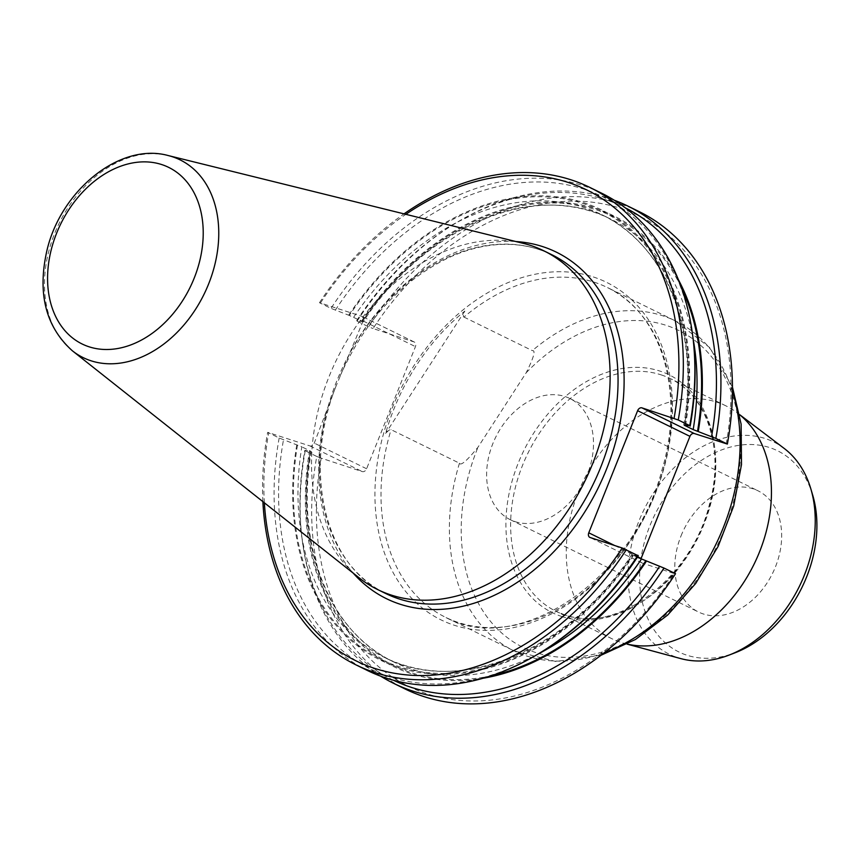 <?xml version="1.0" encoding="UTF-8"?>
<svg xmlns="http://www.w3.org/2000/svg" width="859" height="859" viewBox="0 0 859 859"><rect width="100%" height="100%" fill="white"/><g stroke="black" fill="none" stroke-linecap="round" stroke-linejoin="round"><path stroke-width="0.64" stroke-dasharray="4.29 3.22" d="M515.046 521.628A67.528 49.468 -63.9 0 0 585.945 477.722A67.528 49.468 -63.9 0 0 569.796 398.469A67.528 49.468 -63.9 0 0 492.83 443.652A67.528 49.468 -63.9 0 0 510.321 519.716A67.528 49.468 -63.9 0 0 515.046 521.628M681.004 535.962A67.528 49.468 116.1 0 1 757.971 490.779A67.528 49.468 116.1 0 1 772.649 573.178A67.528 49.468 116.1 0 1 698.507 612.016A67.528 49.468 116.1 0 1 681.004 535.962M726.22 443.974A261.974 191.901 -63.9 0 0 620.767 208.436A261.974 191.901 -63.9 0 0 373.064 328.546L414.113 341.957A4.048 2.964 116.1 0 1 414.392 342.075A4.048 2.964 116.1 0 1 415.445 346.639L366.6 468.767A4.048 2.964 116.1 0 1 362.262 471.591L321.212 458.18A261.974 191.901 -63.9 0 0 426.676 693.707A261.974 191.901 -63.9 0 0 674.369 573.608L642.435 563.16A4.048 2.964 116.1 0 1 642.145 563.053A4.048 2.964 116.1 0 1 640.911 559.026M639.139 211.604A265.828 194.725 -63.9 0 0 368.618 326.817L373.064 328.546M684.462 425.323L684.848 425.119A249.84 183.021 116.1 0 0 583.723 203.701A249.84 183.021 116.1 0 0 349.334 315.457L362.391 321.481L357.097 321.169L368.618 326.817M638.312 555.784L632.621 554.957L637.335 557.266M297.482 445.091A249.84 183.021 116.1 0 0 398.619 666.509A249.84 183.021 116.1 0 0 632.997 554.753L632.621 554.957A246.597 180.637 116.1 0 1 384.553 657.468A246.597 180.637 116.1 0 1 301.831 446.841L279.164 438.015L267.643 432.356L309.938 445.928A4.048 2.964 -63.9 0 0 314.265 443.104L335.729 386.904L363.121 320.976A4.048 2.964 -63.9 0 0 362.068 316.413A4.048 2.964 -63.9 0 0 361.789 316.295L319.494 302.722L331.016 308.37L349.334 315.457M675.518 573.705L674.369 573.608M321.212 458.18L316.767 456.451A265.828 194.725 -63.9 0 0 404.997 688.929M357.097 321.169A265.828 194.725 116.1 0 1 455.775 223.093A265.828 194.725 116.1 0 1 614.249 200.222M356.7 320.654A263.122 192.749 116.1 0 1 453.971 224.188A263.122 192.749 116.1 0 1 625.223 207.803M361.306 321.449A250.807 183.729 116.1 0 1 678.449 279.809M693.041 338.425A246.597 180.637 -63.9 0 0 610.459 218.959A246.597 180.637 -63.9 0 0 362.391 321.481L362.015 321.674A249.84 183.021 -63.9 0 1 681.391 287.593M685.557 425.355A250.807 183.729 -63.9 0 0 584.088 202.799A250.807 183.729 -63.9 0 0 348.625 315.232M335.332 310.174A263.122 192.749 116.1 0 1 551.242 182.559A263.122 192.749 116.1 0 1 693.406 341.635M601.536 193.157A265.828 194.725 -63.9 0 0 331.016 308.37M319.494 302.722A265.828 194.725 116.1 0 1 404.031 213.87M320.568 302.819A262.199 192.072 116.1 0 1 405.856 214.32M264.357 502.794A262.199 192.072 116.1 0 1 268.717 432.453M359.298 577.957A188.658 138.202 116.1 0 1 336.749 359.363A188.658 138.202 116.1 0 1 523.41 243.398M812.678 495.042A112.035 82.067 -63.9 0 0 671.308 488.546A112.035 82.067 -63.9 0 0 686.738 655.159A112.035 82.067 -63.9 0 0 735.358 652.668M784.213 448.452A118.274 86.641 -63.9 0 0 644.884 507.927A118.274 86.641 -63.9 0 0 677.815 657.704A118.274 86.641 -63.9 0 0 681.09 658.681M739.782 414.811A129.645 94.973 -63.9 0 0 737.451 412.964A129.645 94.973 -63.9 0 0 725.941 405.867A129.645 94.973 -63.9 0 0 583.583 480.439A129.645 94.973 -63.9 0 0 611.758 638.656A129.645 94.973 -63.9 0 0 620.821 642.339A129.645 94.973 -63.9 0 0 624.407 643.412A129.645 94.973 -63.9 0 0 627.295 644.121M463.957 317.089L532.333 350.633C535.866 350.053 533.815 357.43 526.191 372.742L478.012 447.174C466.931 460.778 460.746 466.115 459.458 463.205L391.092 429.661C390.383 429.06 388.558 430.305 385.616 433.419A185.888 136.173 -63.9 0 1 464.816 311.076C463.28 314.877 462.99 316.885 463.957 317.089A183.665 134.541 116.1 0 1 607.249 287.475A183.665 134.541 116.1 0 1 647.149 511.62A183.665 134.541 116.1 0 1 445.477 617.267A183.665 134.541 116.1 0 1 389.589 434.761A183.665 134.541 116.1 0 1 391.092 429.661M262.886 501.624A265.828 194.725 116.1 0 1 267.643 432.356M279.164 438.015A265.828 194.725 -63.9 0 0 367.394 670.482M541.041 652.249A263.122 192.749 116.1 0 1 283.481 439.808M296.774 444.865A250.807 183.729 -63.9 0 0 398.254 667.411A250.807 183.729 -63.9 0 0 633.706 554.989M311.302 451.372C294.873 544.81 329.104 631.709 393.261 661.752A246.597 180.637 -63.9 0 1 310.55 451.115L301.831 446.841M490.951 675.829A249.84 183.021 -63.9 0 1 310.163 451.319L309.455 451.082A250.807 183.729 116.1 0 0 482.994 678.266M393.476 680.253A263.122 192.749 116.1 0 1 301.606 534.803A263.122 192.749 116.1 0 1 304.848 450.288L309.455 451.082M380.762 676.216A265.828 194.725 116.1 0 1 301.842 536.896A265.828 194.725 116.1 0 1 305.246 450.803L304.848 450.288M316.767 456.451L305.246 450.803M464.816 311.076L385.616 433.419M593.354 276.963A187.981 137.708 116.1 0 1 658.338 485.807A187.981 137.708 116.1 0 1 466.759 628.455A187.981 137.708 116.1 0 1 383.726 433.054A187.981 137.708 116.1 0 1 593.354 276.963M614.69 545.529L637.646 556.793M642.435 563.16L590.101 537.498M353.683 317.207A246.597 180.637 116.1 0 1 601.751 214.686A246.597 180.637 116.1 0 1 684.516 425.012M325.593 414.79A192.985 141.37 -63.9 0 0 353.242 573.157M515.915 241.54A192.985 141.37 -63.9 0 0 351.793 349.28M340.067 376.081C365.064 320.203 401.336 280.7 448.881 257.582C466.523 249.507 483.971 245.116 501.248 244.418C519.512 243.741 536.37 247.188 551.832 254.736A188.658 138.202 -63.9 0 0 344.674 363.25A188.658 138.202 -63.9 0 0 385.67 593.494C325.615 566.349 302.164 472.514 335.729 386.904M72.371 350.794A110.102 80.66 116.1 0 1 59.207 223.222A110.102 80.66 116.1 0 1 168.149 155.533M661.247 374.9A129.645 94.973 116.1 0 1 670.31 378.583A129.645 94.973 116.1 0 1 701.309 530.755A129.645 94.973 116.1 0 1 565.19 615.055A129.645 94.973 116.1 0 1 556.127 611.372A129.645 94.973 116.1 0 1 525.128 459.2A129.645 94.973 116.1 0 1 661.247 374.9M561.657 616.472A132.49 97.056 -63.9 0 0 715.536 458.631A132.49 97.056 -63.9 0 0 555.021 406.178A132.49 97.056 -63.9 0 0 561.657 616.472M459.458 463.205A183.665 134.541 -63.9 0 0 513.843 650.8A183.665 134.541 -63.9 0 0 604.178 652.765M732.459 391.242A183.665 134.541 -63.9 0 0 675.614 321.019A183.665 134.541 -63.9 0 0 532.333 350.633M526.191 372.742A176.557 129.333 116.1 0 1 704.369 348.829A176.557 129.333 116.1 0 1 711.316 556.879A176.557 129.333 116.1 0 1 535.533 652.475A176.557 129.333 116.1 0 1 478.012 447.174M632.009 554.334C569.227 650.864 458.663 696.402 384.553 657.468L393.261 661.752A246.597 180.637 -63.9 0 0 538.271 653.924M309.938 445.928L362.262 471.591M366.6 468.767L314.265 443.104M363.121 320.976L415.445 346.639M414.113 341.957L361.789 316.295M510.321 519.716L698.507 612.016M569.796 398.469L757.971 490.779M642.145 563.053L589.822 537.38M453.971 224.188L455.775 223.093M683.721 425.055C700.149 331.617 665.908 244.729 601.751 214.686L610.459 218.959C536.37 180.036 425.796 225.552 363.003 322.093M739.76 414.725L737.451 412.964M627.22 644.164L624.407 643.412M725.941 405.867L670.31 378.583C707.311 395.548 724.824 450.009 709.362 504.673C691.431 578.547 616.343 634.661 564.932 614.947L556.127 611.372L611.758 638.656M732.469 387.119L709.684 347.594L675.614 321.019L607.249 287.475C661.086 312.171 685.546 391.919 661.849 470.41C633.405 580.126 517.429 657.457 445.477 617.267L513.843 650.8L555.719 661.473L600.924 655.299M301.606 534.803L301.842 536.896M414.392 342.075L362.068 316.413"/><path stroke-width="1.29" d="M640.911 559.026A4.048 2.964 116.1 0 1 641.104 558.49L689.949 436.361A4.048 2.964 116.1 0 1 694.287 433.527L727.369 444.071A265.828 194.725 -63.9 0 0 639.139 211.604L627.618 205.956A265.828 194.725 116.1 0 1 715.848 438.423L693.181 429.597L684.462 425.323L689.766 425.634L678.245 419.976L641.952 407.864A4.048 2.964 -63.9 0 0 637.625 410.688L588.769 532.816A4.048 2.964 -63.9 0 0 589.822 537.38A4.048 2.964 -63.9 0 0 590.101 537.498L622.217 547.988L638.312 555.784A263.122 192.749 116.1 0 1 541.041 652.249L539.237 653.345A265.828 194.725 -63.9 0 0 637.915 555.268M727.369 444.071L715.848 438.423M637.335 557.266L663.996 568.057L675.518 573.705A265.828 194.725 -63.9 0 1 404.997 688.929L393.476 683.27A265.828 194.725 116.1 0 1 380.762 676.216M614.249 200.222A265.828 194.725 116.1 0 1 627.618 205.956M625.223 207.803A263.122 192.749 116.1 0 1 711.531 436.63M678.449 279.809A250.807 183.729 116.1 0 1 698.238 431.572M689.766 425.634A265.828 194.725 -63.9 0 0 693.17 339.541L693.406 341.635A263.122 192.749 116.1 0 1 690.164 426.15M693.17 339.541A265.828 194.725 -63.9 0 0 601.536 193.157L590.015 187.509A265.828 194.725 116.1 0 1 678.245 419.976M404.031 213.87A265.828 194.725 116.1 0 1 590.015 187.509M405.856 214.32A262.199 192.072 116.1 0 1 610.287 204.485A262.199 192.072 116.1 0 1 674.068 418.354M622.217 547.988A262.199 192.072 116.1 0 1 401.421 674.326A262.199 192.072 116.1 0 1 264.357 502.794M168.149 155.533L523.41 243.398A188.658 138.202 116.1 0 1 530.722 245.481A188.658 138.202 116.1 0 1 543.908 250.849A188.658 138.202 116.1 0 1 589.016 472.289A188.658 138.202 116.1 0 1 390.942 594.965A188.658 138.202 116.1 0 1 377.745 589.607A188.658 138.202 116.1 0 1 359.298 577.957L72.371 350.794C45.924 327.064 37.366 293.961 46.708 251.483C60.087 191.321 119.369 142.079 168.149 155.533A110.102 80.66 116.1 0 1 172.412 156.757A110.102 80.66 116.1 0 1 202.692 296.946A110.102 80.66 116.1 0 1 72.371 350.794M627.22 644.164L681.09 658.681A118.274 86.641 -63.9 0 0 729.151 655.063L735.358 652.668A112.035 82.067 -63.9 0 0 812.678 495.042L810.778 488.664A118.274 86.641 -63.9 0 0 784.213 448.452L739.76 414.725M729.151 655.063A118.274 86.641 -63.9 0 0 810.778 488.664M627.295 644.121A129.645 94.973 -63.9 0 0 754.116 564.084A129.645 94.973 -63.9 0 0 739.782 414.811M626.394 549.61A265.828 194.725 116.1 0 1 355.873 664.823A265.828 194.725 116.1 0 1 262.886 501.624M355.873 664.823L367.394 670.482A265.828 194.725 -63.9 0 0 539.237 653.345M646.387 561.206A250.807 183.729 116.1 0 1 482.994 678.266M659.68 566.264A263.122 192.749 116.1 0 1 393.476 680.253M663.996 568.057A265.828 194.725 116.1 0 1 393.476 683.27M641.952 407.864L694.287 433.527M689.949 436.361L637.625 410.688M588.769 532.816L614.69 545.529M637.646 556.793L641.104 558.49M697.529 431.336A249.84 183.021 -63.9 0 0 681.391 287.593M693.181 429.597A246.597 180.637 -63.9 0 0 693.041 338.425M353.242 573.157A192.985 141.37 -63.9 0 0 399.897 604.145A192.985 141.37 -63.9 0 0 612.585 452.253A192.985 141.37 -63.9 0 0 515.915 241.54M377.745 589.607L385.67 593.494A188.658 138.202 -63.9 0 0 398.866 598.852A188.658 138.202 -63.9 0 0 596.941 476.176A188.658 138.202 -63.9 0 0 551.832 254.736L543.908 250.849M161.846 164.606A98.345 72.049 116.1 0 1 166.764 320.708A98.345 72.049 116.1 0 1 47.621 281.763A98.345 72.049 116.1 0 1 161.846 164.606M604.178 652.765A183.665 134.541 -63.9 0 0 732.459 391.242M538.271 653.924A246.597 180.637 -63.9 0 0 641.329 559.23M490.951 675.829A249.84 183.021 -63.9 0 0 645.678 560.97M600.924 655.299L635.51 639.461L667.668 615.044L695.704 583.444L718.113 546.431L733.672 506.058L741.5 464.547L741.124 424.163L732.469 387.119"/></g></svg>
